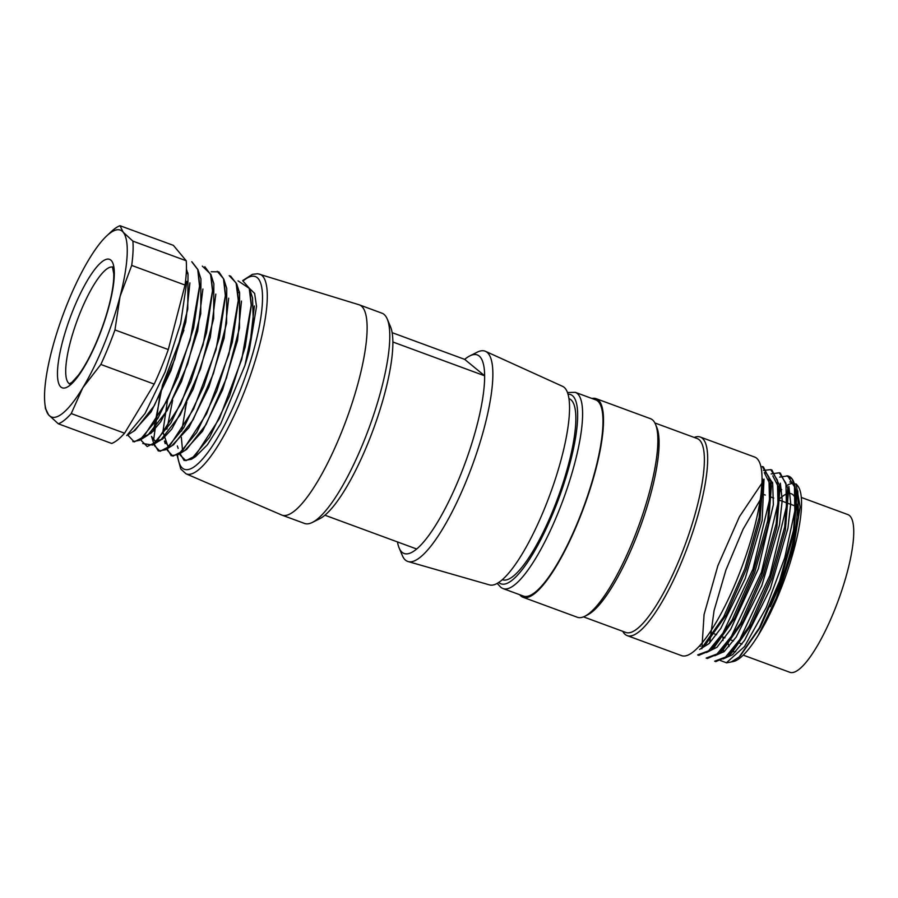 <?xml version="1.0" encoding="UTF-8"?>
<svg xmlns="http://www.w3.org/2000/svg" width="898" height="898" viewBox="0 0 898 898"><rect width="100%" height="100%" fill="white"/><g stroke="black" fill="none" stroke-linecap="round" stroke-linejoin="round"><path stroke-width="1.35" d="M114.955 329.925L168.296 349.569A105.807 25.997 110.2 0 1 154.198 384.108L124.575 433.206A105.807 25.997 110.2 0 1 111.655 443.444L58.314 423.8A105.807 25.997 110.2 0 0 71.234 413.563L82.773 387.813A99.577 24.471 -69.8 0 0 120.063 296.475L114.955 329.925A105.807 25.997 110.2 0 1 100.845 364.465L154.198 384.108M106.727 235.882L111.296 231.605A105.807 25.997 110.2 0 1 120.018 225.712L173.37 245.356L186.234 260.768A105.807 25.997 110.2 0 1 185.044 285.059L131.703 265.426L120.063 296.475A99.577 24.471 -69.8 0 0 123.183 232.212A99.577 24.471 -69.8 0 0 106.727 235.882A99.577 24.471 -69.8 0 0 89.025 259.298A99.577 24.471 -69.8 0 0 51.736 350.635A99.577 24.471 -69.8 0 0 44.9 403.797A99.577 24.471 -69.8 0 0 48.615 414.887A99.577 24.471 -69.8 0 0 82.773 387.813L100.845 364.465M168.296 349.569L185.044 285.059M124.575 433.206L71.234 413.563M45.45 408.388L48.615 414.887L58.314 423.8M186.234 260.768L132.893 241.124A105.807 25.997 110.2 0 1 131.703 265.426M132.893 241.124L123.183 232.212L120.018 225.712M186.874 281.366L180.666 323.302L165.097 372.019L145.049 413.495L126.764 435.541L135.048 430.366L154.344 405.57L174.74 359.29L187.761 309.069L188.019 274.193L186.436 269.198M191.914 261.789L197.964 269.636L199.794 286.114L193.575 328.039L178.006 376.801L157.958 418.244L139.673 440.278L132.87 441.648M128.773 436.069L134.217 441.928L143.456 436.978L167.881 399.453L190.185 340.162L199.536 286.159L197.74 269.523L191.745 261.745M254.381 305.982L249.285 350.467A86.511 21.26 110.2 0 1 244.907 365.497L253.404 325.301L252.551 297.934L249.599 288.628M184.808 450.538L202.499 431.253L222.603 389.766L237.566 340.398L241.472 301.077M164.536 440.974L168.184 445.98M171.574 445.992L188.917 427.661L208.908 387.004L224.13 338.075L228.687 298.203M151.515 436.383L155.275 441.255L162.426 439.212L171.799 429.087L193.171 389.193L210.278 337.401L215.812 294.106M143.658 436.787L151.145 433.139L160.596 421.925L181.463 381.583L197.661 331.115L202.892 289.033M133.578 431.287L151.145 411.868L170.99 370.582L185.796 322.079L189.893 282.904M200.928 279.009L200.748 313.784L187.671 364.038L167.252 410.408L147.946 435.07M213.847 283.746L213.645 318.532L200.591 368.741L180.229 414.921L160.843 439.874L154.927 441.041M226.745 288.471L226.577 323.246L213.466 373.422L193.092 419.815L173.774 444.51M167.791 445.891L162.897 431.938L167.477 400.284M239.598 293.287L239.452 328.039L226.431 378.181L206.024 424.574L186.672 449.382L178.41 454.545M141.626 440.907L147.182 446.531L156.319 441.917L180.767 404.122L203.06 344.978L212.512 290.806L210.626 274.608L204.834 266.717M154.512 445.711L160.057 451.324L169.307 446.429L193.631 408.972L216.025 349.681L225.364 295.678L223.501 278.728L217.226 271.286M167.432 450.358L172.932 456.139L182.171 451.357L206.574 413.765L228.878 354.429L238.284 300.403L236.084 282.926L229.214 275.641M183.91 330.161L162.516 384.984L153.378 431.197M179.802 453.67L180.296 455.241L185.908 460.685L195.091 456.038L219.471 418.401L241.775 359.301L251.227 305.084L249.217 288.168L242.752 280.782M249.285 350.467L256.525 306.431L254.628 293.41L249.229 288.202M186.414 403.101L181.722 431.051M181.362 437.337L182.563 450.886M192.498 458.148L193.373 457.812M195.528 456.655L207.382 444.813L220.762 423.721L244.907 365.497M238.06 280.849L249.588 288.606L251.406 305.14L245.21 347.01L229.652 395.76L209.571 437.281L191.319 459.271L184.124 460.494L180.015 453.535M230.517 276L236.668 283.891L238.509 300.37L232.313 342.261L216.744 391.012L196.673 432.522L178.41 454.523L171.226 455.735L167.095 448.787M166.938 429.165L172.674 400.093M211.198 271.735L218.843 271.836L223.77 279.143L225.6 295.622L219.381 337.569L203.824 386.286L183.764 427.762L165.479 449.797L158.329 450.987L154.187 444.039M153.592 440.188L159.866 395.008M202.319 266.122L210.873 274.361L212.691 290.862L206.484 332.776L190.904 381.538L170.878 422.992L152.57 445.049L142.793 443.522M526.632 596.44A104.561 25.694 -69.8 0 0 585.833 500.893A104.561 25.694 -69.8 0 0 595.7 399.857L575.326 392.347A104.561 25.694 110.2 0 1 565.448 493.384A104.561 25.694 110.2 0 1 506.248 588.942A104.561 25.694 110.2 0 1 503.06 588.583L523.444 596.092A104.561 25.694 -69.8 0 0 526.632 596.44M502.296 579.681L502.465 579.738A96.468 23.707 -69.8 0 0 555.121 505.103A96.468 23.707 -69.8 0 0 569.13 398.69L568.962 398.622M770.316 606.711A84.019 20.654 -69.8 0 0 784.998 570.151A84.019 20.654 -69.8 0 0 796.739 504.036M795.729 499.445A84.019 20.654 -69.8 0 0 791.284 493.754A84.019 20.654 -69.8 0 0 780.261 498.222M779.543 498.895A84.019 20.654 -69.8 0 0 778.566 499.849M727.829 641.587A84.019 20.654 -69.8 0 0 728.121 643.282M728.334 644.236A84.019 20.654 -69.8 0 0 729.053 646.56M731.758 650.623A84.019 20.654 -69.8 0 0 732.779 651.263M733.239 651.454A84.019 20.654 -69.8 0 0 735.653 651.746M731.791 661.815L732.442 661.691A94.604 23.247 -69.8 0 0 758.282 635.268A94.604 23.247 -69.8 0 0 794.348 548.229A94.604 23.247 -69.8 0 0 797.783 485.953L796.167 483.943M796.885 485.01A94.604 23.247 -69.8 0 0 794.629 483.719M794.281 483.629A94.604 23.247 -69.8 0 0 786.379 485.829M781.743 489.59A94.604 23.247 -69.8 0 0 778.51 492.946M723.081 637.097A94.604 23.247 -69.8 0 0 722.957 640.521M723.182 647.638A94.604 23.247 -69.8 0 0 723.35 649.243M723.395 649.568A94.604 23.247 -69.8 0 0 723.766 651.914M720.443 660.546L726.426 662.758L744.543 646.515L766.219 607.643L784.796 557.624L794.831 510.861A99.577 24.471 -69.8 0 0 791.8 478.511A99.577 24.471 -69.8 0 0 788.814 476.266A99.577 24.471 -69.8 0 0 786.637 475.884L792.148 479.004L796.369 491.801L793.484 530.46L779.632 580.95L759.326 627.893L739.121 657.055L731.208 661.961L726.448 662.87M797.806 490.858L798.468 517.63L790.655 556.367L776.052 598.764L758.282 635.268L778.184 594.218L793.585 547.342L800.118 507L796.122 483.977M794.831 510.861L794.472 486.772L787.714 475.895L779.61 477.119M714.673 661.175L725.55 657.055L739.918 639.41L769.912 575.405L786.435 506.539L785.941 483.292L779.217 472.797L771.146 473.92M771.943 470.081L779.284 484.841L776.186 523.759L761.796 575.068L740.67 623.044L719.567 653.172L707.377 658.492L706.176 658.066L717.053 653.957L731.432 636.255L761.414 572.295L777.949 503.374L777.432 480.183L770.731 469.632L763.435 470.417M697.701 654.866L708.556 650.87L722.946 633.09L752.939 569.119L769.474 500.208L768.913 477.074L762.245 466.5L763.457 466.926M762.312 478.555L759.147 517.787L744.779 568.905L723.698 616.791L702.483 647.02M763.423 467.027L770.798 481.665L767.7 520.728L753.231 572.082L732.207 619.878L711.014 650.174L698.913 655.282M701.866 648.805L704.077 614.524L717.895 565.639L739.458 516.631L762.447 482.451M780.384 473.336L787.782 487.883L784.695 526.902L770.248 578.211L749.201 626.119L728.02 656.393L715.897 661.545M709.678 642.968L714.067 610.618L725.898 570.084L743.084 529.248L762.29 496.291M622.785 631.339A105.807 25.997 -69.8 0 0 627.186 635.616L681.537 655.63A105.807 25.997 -69.8 0 0 684.747 655.989A105.807 25.997 -69.8 0 0 744.667 559.297A105.807 25.997 -69.8 0 0 754.646 457.048L700.305 437.045A105.807 25.997 -69.8 0 0 694.176 437.438M627.186 635.616A105.807 25.997 -69.8 0 0 630.407 635.975A105.807 25.997 -69.8 0 0 690.315 539.283A105.807 25.997 -69.8 0 0 700.305 437.045M583.487 616.87L625.783 632.439A103.315 25.391 -69.8 0 0 628.926 632.798A103.315 25.391 -69.8 0 0 687.419 538.373A103.315 25.391 -69.8 0 0 697.174 438.538L654.889 422.969M519.717 594.712A105.807 25.997 -69.8 0 0 523.018 597.26L577.369 617.274A105.807 25.997 -69.8 0 0 580.579 617.622A105.807 25.997 -69.8 0 0 584.744 616.309L587.696 614.827A103.315 25.391 -69.8 0 0 640.016 527.586A103.315 25.391 -69.8 0 0 656.764 427.257L655.473 424.215A105.807 25.997 -69.8 0 0 650.489 418.692L596.137 398.678A105.807 25.997 -69.8 0 0 591.973 398.476M584.744 616.309A105.807 25.997 -69.8 0 0 638.321 526.969A105.807 25.997 -69.8 0 0 655.473 424.215M523.018 597.26A105.807 25.997 -69.8 0 0 526.239 597.619A105.807 25.997 -69.8 0 0 586.147 500.927A105.807 25.997 -69.8 0 0 596.137 398.678M723.182 658.919L732.588 654.698L744.588 640.353L770.304 588.796L787.939 528.204L790.723 503.43L788.893 486.357M714.763 655.753L724.17 651.566L736.18 637.086L761.863 585.541L779.509 524.87L782.225 500.22L780.351 483.203M706.4 652.577L717.008 647.245L730.646 629.375L758.395 568.647L773.369 504.631L772.673 483.247L766.409 473.325L764.355 472.561M699.598 649.445L709.094 643.563L720.813 628.387L745.194 578.57L762.133 520.627L764.007 479.352M762.817 483.719L759.921 520.728L746.182 569.545L726.224 614.905L706.12 643.686M764.31 472.674L771.348 486.783L768.374 524.039L754.657 572.643L734.643 618.262L714.64 646.717M772.774 475.85L779.879 489.825L776.86 527.092L763.199 575.786L743.14 621.293L723.148 649.793M788.309 493.081L785.38 530.112L771.674 578.907L751.705 624.278L731.601 653.07M796.829 496.033L793.933 533.075L780.194 581.893L760.247 627.388L740.188 656.023M177.119 455.252L180.756 468.992L186.021 473.807L281.568 514.969A112.026 27.535 -69.8 0 0 281.905 515.104L304.545 523.444A112.026 27.535 -69.8 0 0 312.358 522.423L319.744 518.718A105.807 25.997 -69.8 0 0 324.908 515.216A105.807 25.997 -69.8 0 0 370.111 437.831A105.807 25.997 -69.8 0 0 392.875 341.992A105.807 25.997 -69.8 0 0 390.473 326.636L387.251 319.037A112.026 27.535 -69.8 0 0 381.964 313.189L359.323 304.849A112.026 27.535 -69.8 0 0 358.976 304.736L257.816 273.744L252.45 274.339L242.718 280.558M392.134 332.664L464.693 359.38L484.639 375.791L392.875 341.992M464.693 359.38A105.807 25.997 110.2 0 1 469.867 355.877A105.807 25.997 110.2 0 1 484.639 375.791A105.807 25.997 -69.8 0 1 461.875 471.618A105.807 25.997 -69.8 0 1 416.683 549.004A105.807 25.997 110.2 0 1 399.139 547.96A105.807 25.997 110.2 0 1 397.477 541.932M312.358 522.423A112.026 27.535 -69.8 0 0 365.699 436.765A112.026 27.535 -69.8 0 0 387.251 319.037M281.905 515.104A112.026 27.535 -69.8 0 0 343.047 428.436A112.026 27.535 -69.8 0 0 359.323 304.849M399.139 547.96L402.349 555.559A112.026 27.535 -69.8 0 0 408.119 561.564L489.5 584.901A105.807 25.997 -69.8 0 0 546.803 502.891A105.807 25.997 -69.8 0 0 562.608 386.353L485.526 351.343A112.026 27.535 -69.8 0 0 477.242 352.173L469.867 355.877M408.119 561.564A112.026 27.535 -69.8 0 0 468.79 474.728A112.026 27.535 -69.8 0 0 485.526 351.343M324.908 515.216L416.683 549.004M765.276 495.056L761.077 493.507M743.241 655.136L789.825 672.288A84.019 20.654 -69.8 0 0 838.238 600.582A84.019 20.654 -69.8 0 0 847.892 514.599L801.308 497.447M57.539 370.56A68.461 16.826 110.2 0 1 101.945 261.789A68.461 16.826 110.2 0 1 98.219 338.31A68.461 16.826 110.2 0 1 57.539 370.56M112.576 267.088A62.243 15.3 -69.8 0 0 74.714 327.456A62.243 15.3 -69.8 0 0 65.779 368.371A62.243 15.3 -69.8 0 0 69.584 383.828M177.557 455.028A102.686 25.234 -69.8 0 0 240.462 389.811A102.686 25.234 -69.8 0 0 243.369 280.737M498.738 582.432A100.823 24.774 -69.8 0 0 504.025 584.171A100.823 24.774 -69.8 0 0 562.81 487.098A100.823 24.774 -69.8 0 0 568.041 394.222M186.021 473.807A106.413 26.154 -69.8 0 0 244.424 391.607A106.413 26.154 -69.8 0 0 259.556 274.115M186.795 402.326A106.413 26.154 -69.8 0 0 185.067 409.219M795.336 506.034L778.24 499.737L795.336 506.023M773.739 498.076L769.766 496.616L773.739 498.076M44.9 403.797L45.484 408.916M69.303 383.929L72.132 382.133L78.294 375.285C84.109 367.473 89.991 356.787 95.929 343.238C103.046 326.648 108.209 310.618 111.419 295.139C113.193 286.193 113.967 279.009 113.743 273.587L112.418 266.829M187.907 272.936L186.694 273.688M128.638 436.159L128.167 434.666M141.558 440.929L141.076 439.414M154.445 445.632L151.526 436.428M167.365 450.426L166.893 448.921M165.21 443.634L164.435 441.187M178.13 448.405L177.344 445.936M239.53 291.951L238.318 292.703M200.916 278.908L197.964 269.613M147.957 435.115L139.684 440.289M213.825 283.667L210.873 274.361M160.865 439.874L152.593 445.038M226.734 288.415L223.782 279.121M173.774 444.622L165.501 449.786M239.643 293.175L236.69 283.869M195.528 456.667L191.308 459.293M503.06 588.583L501.106 587.606L497.2 583.374M567.48 392.516L575.326 392.347M697.679 654.945L698.88 655.383M714.662 661.197L715.863 661.635M770.742 469.609L771.954 470.058M779.24 472.741L780.441 473.179M787.726 475.861L788.814 476.266M769.889 484.808L772.561 482.305M762.02 481.092L764.075 479.173M700.182 645.112L700.317 646.324M762.896 483.506L762.335 478.522M706.142 643.675L702.483 647.088M771.393 486.626L770.821 481.654M714.64 646.796L710.98 650.219M779.879 489.758L779.318 484.785M723.126 649.928L719.478 653.34M788.377 492.89L787.804 487.906M731.623 653.048L727.964 656.472M796.863 496.01L796.38 491.79M791.879 482.697L789.825 481.945M709.925 632.259L713.573 633.595M714.438 633.921L716.525 634.684M720.836 636.278L722.026 636.716M722.946 637.052L725 637.805M729.344 639.41L730.557 639.847M731.466 640.195L733.486 640.936M737.842 642.541L738.998 642.968M739.93 643.305L741.973 644.057"/></g></svg>
